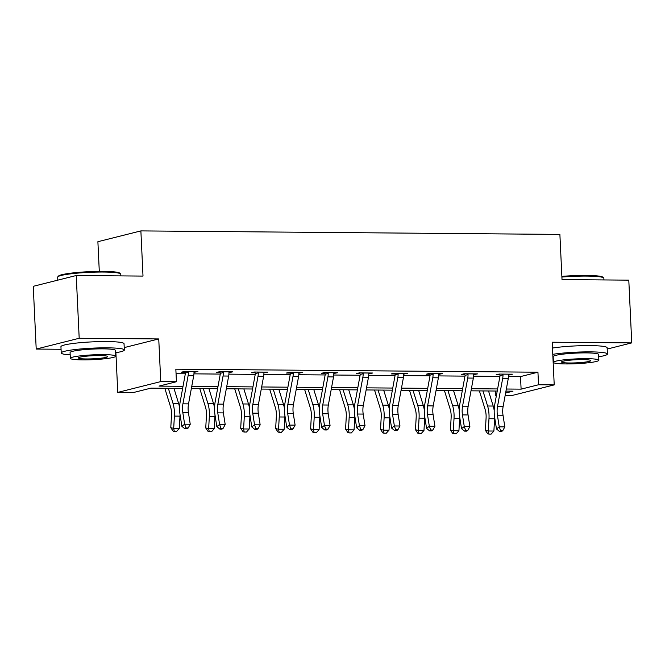 <?xml version="1.0" encoding="UTF-8"?>
<svg xmlns="http://www.w3.org/2000/svg" width="665" height="665" viewBox="0 0 665 665"><rect width="100%" height="100%" fill="white"/><g stroke="black" fill="none" stroke-linecap="round" stroke-linejoin="round"><path stroke-width="1" d="M182.634 388.418L150.88 388.152L133.449 392.525L117.763 392.4L160.755 381.594L176.441 381.727L159.01 386.107L183.025 386.307M115.893 352.683L117.763 392.4M124.222 347.604L158.744 338.934L79.193 338.269L76.234 275.518L33.25 286.316L36.209 349.067L61.064 349.275M99.293 271.378L97.888 241.703L140.88 230.905L559.888 234.413L562.016 279.591L628.791 280.148L631.75 342.891L552.208 342.226L554.219 384.894L511.227 395.692L505.126 395.642M496.398 395.567L495.55 395.559L496.439 395.334M495.334 391.037L495.55 395.559M79.193 338.269L36.209 349.067M607.195 349.059L631.75 342.891M508.542 376.49L520.512 376.59L537.943 372.209L175.843 369.183L176.441 381.727M176.059 373.705L185.336 373.78M193.947 373.855L220.29 374.079M228.901 374.146L255.244 374.37M263.855 374.437L290.198 374.661M298.809 374.736L325.152 374.952M333.764 375.027L360.106 375.243M368.718 375.318L395.06 375.542M403.672 375.609L430.014 375.833M438.634 375.9L464.968 376.124M473.588 376.199L499.922 376.415M508.6 374.902L512.491 374.187L499.041 374.071L496.14 374.802L499.781 374.836M473.646 374.611L477.537 373.888L464.087 373.78L461.186 374.511L464.818 374.536M438.692 374.32L442.582 373.597L429.133 373.489L426.232 374.212L429.864 374.245M403.738 374.029L407.628 373.306L394.179 373.198L391.278 373.921L394.91 373.954M368.784 373.738L372.666 373.015L359.225 372.899L356.324 373.63L359.956 373.663M333.83 373.439L337.712 372.724L324.271 372.608L321.37 373.339L325.002 373.373M298.876 373.148L302.758 372.425L289.317 372.317L286.416 373.048L290.048 373.073M263.922 372.857L267.804 372.134L254.363 372.026L251.453 372.757L255.094 372.782M228.968 372.566L232.85 371.843L219.408 371.735L216.499 372.458L220.14 372.491M194.014 372.275L197.896 371.552L184.454 371.436L181.545 372.167L185.186 372.201M158.744 338.934L160.755 381.594M537.943 372.209L538.534 384.761L554.219 384.894M76.234 275.518L143.008 276.083L140.88 230.905M505.6 393.032L512.973 391.178L505.957 391.12M497.229 391.045L471.003 390.829M462.275 390.754L436.049 390.538M427.321 390.463L401.086 390.247M392.367 390.172L366.132 389.948M357.413 389.881L331.178 389.657M322.459 389.582L296.224 389.366M287.504 389.291L261.27 389.075M252.55 389L226.316 388.784M217.588 388.709L191.362 388.485M506.339 389.017L521.102 389.141L538.534 384.761M191.753 386.382L217.979 386.598M226.707 386.673L252.933 386.897M261.661 386.964L287.887 387.188M296.615 387.254L322.841 387.479M331.569 387.554L357.803 387.77M366.523 387.845L392.757 388.061M401.477 388.136L427.711 388.352M436.431 388.426L462.665 388.651M471.385 388.717L497.62 388.942M520.512 376.59L521.102 389.141M509.548 374.162L509.581 374.91M474.594 373.863L474.627 374.619M439.64 373.572L439.673 374.329M404.686 373.281L404.719 374.038M369.732 372.99L369.765 373.747M334.778 372.699L334.811 373.447M299.824 372.408L299.857 373.156M264.861 372.109L264.903 372.865M229.907 371.818L229.949 372.575M194.953 371.527L194.995 372.284M502.682 374.104L502.989 374.894A8.845 4.09 90.5 0 1 502.698 378.343L497.52 406.456A12.635 5.835 -89.5 0 0 497.412 415.193L499.232 426.839L504.835 426.888L503.014 415.243L497.412 415.193M503.014 415.243A12.635 5.835 -89.5 0 1 503.122 406.498L508.301 378.393A8.845 4.09 90.5 0 0 508.592 374.944L508.85 374.154M500.57 430.579L499.465 431.427L501.709 431.444L502.815 430.604L500.57 430.579L499.232 426.839L496.472 428.942L494.644 417.304A18.953 8.761 90.5 0 1 494.81 404.187L499.989 376.082A2.527 1.164 -89.5 0 0 500.047 375.634L499.473 374.079M502.989 374.894L500.047 375.634M496.472 428.942L499.465 431.427M502.815 430.604L504.835 426.888M479.399 390.895L485.159 409.557A12.635 5.835 90.5 0 1 486.082 418.044L485.383 430.321L488.285 431.003L488.983 418.726A18.953 8.761 -89.5 0 0 487.595 405.999L482.948 390.929M488.908 434.079L488.285 431.003L493.887 431.053L491.144 434.095L488.908 434.079L487.744 433.804L485.383 430.321M493.887 431.053L494.577 418.767A18.953 8.761 -89.5 0 0 494.635 417.271M494.195 410.438A18.953 8.761 -89.5 0 0 493.197 406.049L488.542 390.978M561.867 276.391A30.823 3.267 -2.7 0 1 586.447 275.418A30.823 3.267 -2.7 0 1 602.872 277.189L603.662 277.895A31.588 3.342 177.3 0 0 586.829 276.083A31.588 3.342 177.3 0 0 561.9 277.056M603.936 279.94L603.853 278.244A31.588 3.342 177.3 0 0 603.662 277.895M598.708 356.773A31.588 3.342 177.3 0 0 607.428 354.038A31.588 3.342 177.3 0 0 590.404 351.876A31.588 3.342 177.3 0 0 552.773 354.329M607.428 354.038L607.137 347.77A31.588 3.342 177.3 0 0 590.104 345.609A31.588 3.342 177.3 0 0 552.482 348.053M553.438 362.375L553.164 356.598A22.743 2.411 -2.7 0 1 586.339 352.899A22.743 2.411 -2.7 0 1 598.6 354.453L598.866 360.231A22.743 2.411 177.3 0 0 586.613 358.676A22.743 2.411 177.3 0 0 553.438 362.375A22.743 2.411 177.3 0 0 565.699 363.93A22.743 2.411 177.3 0 0 598.866 360.231M582.889 359.607A14.655 1.554 177.3 0 0 561.518 361.993A14.655 1.554 177.3 0 0 569.415 362.99A14.655 1.554 177.3 0 0 590.794 360.613A14.655 1.554 177.3 0 0 582.889 359.607M57.83 276.815L58.545 276.033A30.823 3.267 -2.7 0 1 103.349 271.378A30.823 3.267 -2.7 0 1 119.783 273.149L120.564 273.855A31.588 3.342 177.3 0 0 103.74 272.043A31.588 3.342 177.3 0 0 57.83 276.815A31.588 3.342 177.3 0 0 57.664 277.18L57.805 280.148M120.847 275.892L120.764 274.204A31.588 3.342 177.3 0 0 120.564 273.855M115.61 352.733A31.588 3.342 177.3 0 0 124.338 349.998A31.588 3.342 177.3 0 0 107.314 347.837A31.588 3.342 177.3 0 0 61.238 352.974A31.588 3.342 177.3 0 0 70.182 354.877M124.338 349.998L124.039 343.722A31.588 3.342 177.3 0 0 107.015 341.561A31.588 3.342 177.3 0 0 60.939 346.698L61.238 352.974M70.349 358.327L70.074 352.558A22.743 2.411 -2.7 0 1 103.241 348.859A22.743 2.411 -2.7 0 1 115.502 350.413L115.777 356.182A22.743 2.411 177.3 0 0 103.516 354.628A22.743 2.411 177.3 0 0 70.349 358.327A22.743 2.411 177.3 0 0 82.601 359.881A22.743 2.411 177.3 0 0 115.777 356.182M99.8 355.567A14.655 1.554 177.3 0 0 78.42 357.945A14.655 1.554 177.3 0 0 86.325 358.95A14.655 1.554 177.3 0 0 107.697 356.565A14.655 1.554 177.3 0 0 99.8 355.567M467.728 373.813L468.035 374.603A8.845 4.09 90.5 0 1 467.744 378.053L462.566 406.165A12.635 5.835 -89.5 0 0 462.458 414.902L464.278 426.548L469.881 426.598L468.06 414.952L462.458 414.902M468.06 414.952A12.635 5.835 -89.5 0 1 468.168 406.207L473.347 378.102A8.845 4.09 90.5 0 0 473.638 374.653L473.896 373.863M465.616 430.288L464.511 431.136L466.747 431.153L467.861 430.305L465.616 430.288L464.278 426.548L461.518 428.651L459.69 417.005A18.953 8.761 90.5 0 1 459.856 403.896L465.035 375.791A2.527 1.164 -89.5 0 0 465.093 375.343L464.511 373.78M468.035 374.603L465.093 375.343M461.518 428.651L464.511 431.136M467.861 430.305L469.881 426.598M432.774 373.514L433.081 374.312A8.845 4.09 90.5 0 1 432.79 377.762L427.612 405.866A12.635 5.835 -89.5 0 0 427.504 414.611L429.324 426.257L434.927 426.298L433.098 414.661L427.504 414.611M433.098 414.661A12.635 5.835 -89.5 0 1 433.214 405.916L438.385 377.811A8.845 4.09 90.5 0 0 438.684 374.353L438.942 373.572M430.662 429.997L429.557 430.837L431.793 430.862L432.907 430.014L430.662 429.997L429.324 426.257L426.556 428.36L424.736 416.714A18.953 8.761 90.5 0 1 424.902 403.605L430.072 375.501A2.527 1.164 -89.5 0 0 430.139 375.052L429.557 373.489M433.081 374.312L430.139 375.052M426.556 428.36L429.557 430.837M432.907 430.014L434.927 426.298M444.444 390.604L450.205 409.266A12.635 5.835 90.5 0 1 451.128 417.745L450.429 430.031L453.331 430.712L454.02 418.435A18.953 8.761 -89.5 0 0 452.641 405.708L447.986 390.638M453.954 433.788L453.331 430.712L458.925 430.754L456.19 433.804L453.954 433.788L452.79 433.514L450.429 430.031M458.925 430.754L459.623 418.476A18.953 8.761 -89.5 0 0 459.681 416.98M459.232 410.139A18.953 8.761 -89.5 0 0 458.243 405.758L453.588 390.688M409.49 390.313L415.251 408.975A12.635 5.835 90.5 0 1 416.174 417.454L415.475 429.731L418.368 430.421L419.066 418.135A18.953 8.761 -89.5 0 0 417.687 405.417L413.031 390.347M419 433.489L418.368 430.421L423.971 430.463L421.236 433.514L419 433.489L417.836 433.223L415.475 429.731M423.971 430.463L424.669 418.185A18.953 8.761 -89.5 0 0 424.727 416.689M424.278 409.848A18.953 8.761 -89.5 0 0 423.289 405.467L418.634 390.388M397.82 373.223L398.127 374.021A8.845 4.09 90.5 0 1 397.828 377.471L392.658 405.575A12.635 5.835 -89.5 0 0 392.541 414.32L394.37 425.966L399.973 426.007L398.144 414.362L392.541 414.32M398.144 414.362A12.635 5.835 -89.5 0 1 398.26 405.625L403.431 377.521A8.845 4.09 90.5 0 0 403.73 374.062L403.988 373.273M395.708 429.706L394.603 430.546L396.839 430.563L397.944 429.723L395.708 429.706L394.37 425.966L391.602 428.069L389.781 416.423A18.953 8.761 90.5 0 1 389.948 403.314L395.118 375.201A2.527 1.164 -89.5 0 0 395.185 374.761L394.603 373.198M398.127 374.021L395.185 374.761M391.602 428.069L394.603 430.546M397.944 429.723L399.973 426.007M362.866 372.932L363.173 373.722A8.845 4.09 90.5 0 1 362.874 377.18L357.704 405.284A12.635 5.835 -89.5 0 0 357.587 414.029L359.416 425.667L365.019 425.716L363.19 414.071L357.587 414.029M363.19 414.071A12.635 5.835 -89.5 0 1 363.306 405.334L368.476 377.221A8.845 4.09 90.5 0 0 368.767 373.772L369.033 372.982M360.754 429.415L359.649 430.255L361.885 430.272L362.99 429.432L360.754 429.415L359.416 425.667L356.648 427.778L354.827 416.132A18.953 8.761 90.5 0 1 354.994 403.015L360.164 374.91A2.527 1.164 -89.5 0 0 360.231 374.462L359.649 372.907M363.173 373.722L360.231 374.462M356.648 427.778L359.649 430.255M362.99 429.432L365.019 425.716M327.912 372.641L328.211 373.431A8.845 4.09 90.5 0 1 327.92 376.88L322.749 404.993A12.635 5.835 -89.5 0 0 322.633 413.73L324.462 425.376L330.064 425.425L328.236 413.78L322.633 413.73M328.236 413.78A12.635 5.835 -89.5 0 1 328.352 405.035L333.522 376.93A8.845 4.09 90.5 0 0 333.813 373.481L334.079 372.691M325.8 429.116L324.695 429.964L326.931 429.981L328.036 429.141L325.8 429.116L324.462 425.376L321.694 427.479L319.873 415.841A18.953 8.761 90.5 0 1 320.04 402.724L325.21 374.619A2.527 1.164 -89.5 0 0 325.276 374.171L324.695 372.616M328.211 373.431L325.276 374.171M321.694 427.479L324.695 429.964M328.036 429.141L330.064 425.425M374.536 390.023L380.297 408.684A12.635 5.835 90.5 0 1 381.22 417.163L380.521 429.44L383.414 430.122L384.112 417.844A18.953 8.761 -89.5 0 0 382.732 405.126L378.077 390.047M384.046 433.198L383.414 430.122L389.017 430.172L386.282 433.214L384.046 433.198L382.882 432.923L380.521 429.44M389.017 430.172L389.715 417.894A18.953 8.761 -89.5 0 0 389.773 416.398M389.324 409.557A18.953 8.761 -89.5 0 0 388.327 405.168L383.68 390.097M339.582 389.732L345.334 408.393A12.635 5.835 90.5 0 1 346.266 416.872L345.567 429.149L348.46 429.831L349.158 417.554A18.953 8.761 -89.5 0 0 347.77 404.835L343.123 389.757M349.092 432.907L348.46 429.831L354.063 429.881L351.328 432.923L349.092 432.907L347.928 432.632L345.567 429.149M354.063 429.881L354.761 417.603A18.953 8.761 -89.5 0 0 354.819 416.099M354.37 409.266A18.953 8.761 -89.5 0 0 353.373 404.877L348.726 389.806M304.628 389.441L310.38 408.094A12.635 5.835 90.5 0 1 311.311 416.581L310.613 428.858L313.506 429.54L314.204 417.263A18.953 8.761 -89.5 0 0 312.816 404.536L308.169 389.466M314.129 432.616L313.506 429.54L319.109 429.59L316.374 432.632L314.129 432.616L312.974 432.341L310.613 428.858M319.109 429.59L319.807 417.304A18.953 8.761 -89.5 0 0 319.865 415.808M319.416 408.975A18.953 8.761 -89.5 0 0 318.419 404.586L313.772 389.515M292.949 372.35L293.257 373.14A8.845 4.09 90.5 0 1 292.966 376.59L287.795 404.702A12.635 5.835 -89.5 0 0 287.679 413.439L289.508 425.085L295.11 425.135L293.282 413.489L287.679 413.439M293.282 413.489A12.635 5.835 -89.5 0 1 293.398 404.744L298.568 376.639A8.845 4.09 90.5 0 0 298.859 373.19L299.125 372.4M290.846 428.825L289.74 429.673L291.977 429.69L293.082 428.842L290.846 428.825L289.508 425.085L286.74 427.188L284.911 415.542A18.953 8.761 90.5 0 1 285.086 402.433L290.256 374.329A2.527 1.164 -89.5 0 0 290.322 373.88L289.74 372.317M293.257 373.14L290.322 373.88M286.74 427.188L289.74 429.673M293.082 428.842L295.11 425.135M269.674 389.141L275.426 407.803A12.635 5.835 90.5 0 1 276.349 416.282L275.659 428.568L278.552 429.249L279.25 416.972A18.953 8.761 -89.5 0 0 277.862 404.245L273.215 389.175M279.175 432.325L278.552 429.249L284.154 429.291L281.42 432.341L279.175 432.325L278.02 432.05L275.659 428.568M284.154 429.291L284.853 417.013A18.953 8.761 -89.5 0 0 284.911 415.517M284.462 408.676A18.953 8.761 -89.5 0 0 283.465 404.295L278.818 389.225M257.995 372.051L258.303 372.849A8.845 4.09 90.5 0 1 258.012 376.299L252.841 404.403A12.635 5.835 -89.5 0 0 252.725 413.148L254.554 424.794L260.156 424.835L258.328 413.198L252.725 413.148M258.328 413.198A12.635 5.835 -89.5 0 1 258.436 404.453L263.614 376.348A8.845 4.09 90.5 0 0 263.905 372.899L264.171 372.109M255.892 428.534L254.778 429.374L257.022 429.399L258.128 428.551L255.892 428.534L254.554 424.794L251.786 426.897L249.957 415.251A18.953 8.761 90.5 0 1 250.131 402.142L255.302 374.038A2.527 1.164 -89.5 0 0 255.36 373.589L254.786 372.026M258.303 372.849L255.36 373.589M251.786 426.897L254.778 429.374M258.128 428.551L260.156 424.835M234.72 388.85L240.472 407.512A12.635 5.835 90.5 0 1 241.395 415.991L240.697 428.268L243.598 428.958L244.296 416.672A18.953 8.761 -89.5 0 0 242.908 403.954L238.261 388.884M244.221 432.026L243.598 428.958L249.2 429L246.466 432.05L244.221 432.026L243.066 431.76L240.697 428.268M249.2 429L249.899 416.722A18.953 8.761 -89.5 0 0 249.957 415.226M249.508 408.385A18.953 8.761 -89.5 0 0 248.511 404.004L243.864 388.925M223.041 371.76L223.349 372.558A8.845 4.09 90.5 0 1 223.058 376.008L217.879 404.112A12.635 5.835 -89.5 0 0 217.771 412.857L219.6 424.503L225.202 424.544L223.374 412.899L217.771 412.857M223.374 412.899A12.635 5.835 -89.5 0 1 223.482 404.162L228.66 376.058A8.845 4.09 90.5 0 0 228.951 372.6L229.217 371.81M220.93 428.243L219.824 429.083L222.068 429.1L223.174 428.26L220.93 428.243L219.6 424.503L216.832 426.606L215.003 414.96A18.953 8.761 90.5 0 1 215.169 401.851L220.348 373.738A2.527 1.164 -89.5 0 0 220.406 373.298L219.832 371.735M223.349 372.558L220.406 373.298M216.832 426.606L219.824 429.083M223.174 428.26L225.202 424.544M199.766 388.56L205.518 407.221A12.635 5.835 90.5 0 1 206.441 415.7L205.743 427.977L208.644 428.659L209.342 416.381A18.953 8.761 -89.5 0 0 207.954 403.663L203.307 388.584M209.267 431.735L208.644 428.659L214.246 428.709L211.512 431.751L209.267 431.735L208.112 431.46L205.743 427.977M214.246 428.709L214.945 416.431A18.953 8.761 -89.5 0 0 215.003 414.935M214.554 408.094A18.953 8.761 -89.5 0 0 213.556 403.705L208.91 388.634M188.087 371.469L188.394 372.259A8.845 4.09 90.5 0 1 188.104 375.717L182.925 403.821A12.635 5.835 -89.5 0 0 182.817 412.566L184.646 424.204L190.248 424.253L188.419 412.608L182.817 412.566M188.419 412.608A12.635 5.835 -89.5 0 1 188.528 403.871L193.706 375.758A8.845 4.09 90.5 0 0 193.997 372.309L194.255 371.519M185.976 427.952L184.87 428.792L187.114 428.809L188.22 427.969L185.976 427.952L184.646 424.204L181.878 426.315L180.049 414.669A18.953 8.761 90.5 0 1 180.215 401.552L185.394 373.447A2.527 1.164 -89.5 0 0 185.452 372.999L184.878 371.444M188.394 372.259L185.452 372.999M181.878 426.315L184.87 428.792M188.22 427.969L190.248 424.253M164.812 388.269L170.564 406.93A12.635 5.835 90.5 0 1 171.487 415.409L170.789 427.686L173.69 428.368L174.388 416.091A18.953 8.761 -89.5 0 0 173 403.372L168.353 388.294M174.313 431.444L173.69 428.368L179.292 428.418L176.558 431.46L174.313 431.444L173.158 431.169L170.789 427.686M179.292 428.418L179.991 416.14A18.953 8.761 -89.5 0 0 180.049 414.636M179.6 407.803A18.953 8.761 -89.5 0 0 178.602 403.414L173.956 388.343M508.833 374.204L502.698 374.154M503.122 406.498L497.52 406.456M508.301 378.393L502.698 378.343M488.983 418.726L494.577 418.767M487.595 405.999L493.197 406.049M473.879 373.913L467.744 373.863M468.168 406.207L462.566 406.165M473.347 378.102L467.744 378.053M438.925 373.622L432.79 373.564M433.214 405.916L427.612 405.866M438.385 377.811L432.79 377.762M454.02 418.435L459.623 418.476M452.641 405.708L458.243 405.758M419.066 418.135L424.669 418.185M417.687 405.417L423.289 405.467M403.971 373.323L397.836 373.273M398.26 405.625L392.658 405.575M403.431 377.521L397.828 377.471M369.017 373.032L362.882 372.982M363.306 405.334L357.704 405.284M368.476 377.221L362.874 377.18M334.063 372.741L327.928 372.691M328.352 405.035L322.749 404.993M333.522 376.93L327.92 376.88M384.112 417.844L389.715 417.894M382.732 405.126L388.327 405.168M349.158 417.554L354.761 417.603M347.77 404.835L353.373 404.877M314.204 417.263L319.807 417.304M312.816 404.536L318.419 404.586M299.109 372.45L292.974 372.4M293.398 404.744L287.795 404.702M298.568 376.639L292.966 376.59M279.25 416.972L284.853 417.013M277.862 404.245L283.465 404.295M264.155 372.159L258.02 372.101M258.436 404.453L252.841 404.403M263.614 376.348L258.012 376.299M244.296 416.672L249.899 416.722M242.908 403.954L248.511 404.004M229.201 371.86L223.066 371.81M223.482 404.162L217.879 404.112M228.66 376.058L223.058 376.008M209.342 416.381L214.945 416.431M207.954 403.663L213.556 403.705M194.247 371.569L188.112 371.519M188.528 403.871L182.925 403.821M193.706 375.758L188.104 375.717M174.388 416.091L179.991 416.14M173 403.372L178.602 403.414"/></g></svg>

